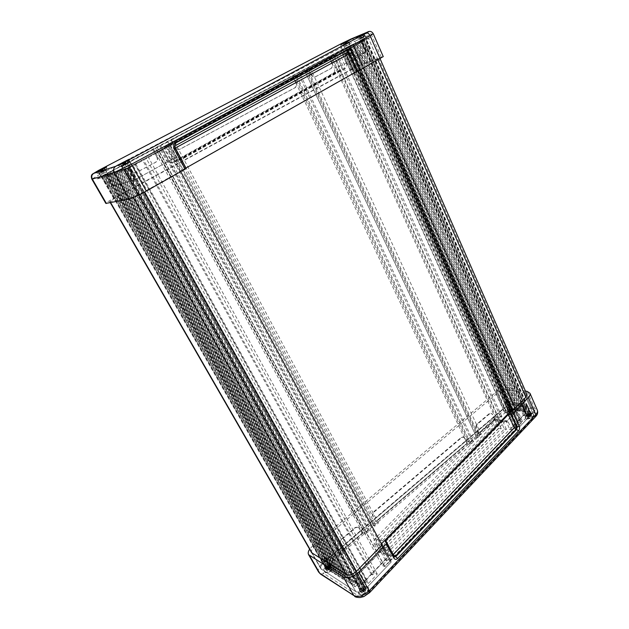 <?xml version="1.0" encoding="UTF-8"?>
<svg xmlns="http://www.w3.org/2000/svg" width="629" height="629" viewBox="0 0 629 629"><rect width="100%" height="100%" fill="white"/><g stroke="black" fill="none" stroke-linecap="round" stroke-linejoin="round"><path stroke-width="0.47" stroke-dasharray="3.15 2.36" d="M390.939 561.917L381.371 544.604L391.183 561.996L366.054 588.453C362.312 591.826 358.892 592.864 355.786 591.574L320.916 568.82C320.216 567.091 321.089 565.101 323.542 562.869L505.331 407.38C508.059 405.312 510.819 404.447 513.602 404.793L531.945 408.803L533.785 410.108L532.732 412.97L519.31 427.099L517.824 426.91L521.496 423.05L518.658 422.712L514.986 426.556L513.146 426.32L519.546 419.629L520.773 419.779L519.412 421.202L522.495 421.572L529.099 414.629L526.017 414.291L524.665 415.706L523.438 415.572L525.789 413.111L526.017 413.748L527.998 413.623L529.311 412.931L530.05 411.61L529.225 411.508L529.421 411.091L526.111 412.058L523.839 411.547L525.923 409.738L523.737 409.259L521.661 411.059L519.499 410.572L521.567 408.771L519.412 408.3L517.345 410.084L515.206 409.605L517.266 407.82L515.143 407.348L513.075 409.125L511.094 408.677L511.668 407.435L510.96 406.979L507.784 408.095L507.328 409.204L509.506 409.455L509.529 410.234L506.416 412.907L504.843 412.538L506.298 411.295L503.695 410.69L496.108 417.192L498.695 417.821L500.369 416.382L501.934 416.76L498.789 419.464L495.676 418.702L478.158 433.719L481.232 434.568L477.985 437.359L476.452 436.927L478.071 435.535L475.524 434.828L467.614 441.597L470.146 442.336L471.781 440.937L473.315 441.377L470.036 444.2L466.985 443.296L375.662 521.622L378.438 522.982L374.687 526.206L373.304 525.514L375.175 523.902L372.879 522.762L363.743 530.593L366.015 531.772L367.91 530.145L369.286 530.852L365.496 534.115L362.76 532.684L341.618 550.815L344.283 552.364L340.36 555.737L339.031 554.951L341.122 553.15L338.913 551.861L329.36 560.046L331.538 561.383L333.386 559.794L334.699 560.596L330.728 564.016L329.352 564.394L328.755 564.26L329.148 563.466L327.355 563.285L325.893 564.048L324.619 565.841L325.264 565.951L324.926 566.705L326.852 566.713L328.314 565.864L329.958 566.894L327.284 569.198L329.046 570.314L331.727 568.003L333.504 569.119L330.815 571.439L332.599 572.571L335.288 570.236L337.089 571.368L334.392 573.711L336.201 574.859L338.905 572.508L340.737 573.656L338.025 576.022L339.857 577.186L342.577 574.812L344.433 575.975L341.712 578.358L343.576 579.545L346.304 577.147L348.183 578.326L345.447 580.732L347.342 581.935L350.086 579.513L351.996 580.716L349.244 583.146L351.163 584.365L353.923 581.919L355.857 583.138L353.097 585.591L355.039 586.833L357.815 584.365L359.985 585.78L358.931 586.943L358.923 588.076L360.676 588.634L363.035 587.368L363.869 586.071L363.24 584.632L361.872 584.868L362.107 584.152L366.054 580.024L367.218 580.473L365.355 582.415L368.287 583.555L377.29 574.088L374.349 573.003L372.517 574.93L371.346 574.489L385.255 559.959L387.024 560.565L382.22 565.597L384.94 566.556L389.744 561.508L391.175 561.996L366.054 588.453C362.312 591.826 358.892 592.864 355.786 591.574L320.916 568.82C320.216 567.091 321.089 565.101 323.542 562.869L505.331 407.38C508.059 405.312 510.819 404.447 513.602 404.793L531.961 408.803L533.793 410.108L532.747 412.97L519.326 427.099L512.218 411.24M349.716 48.622L359.552 70L379.885 58.253L362.029 64.551L352.987 44.258L96.732 179.061L119.251 172.495L130.698 167.039L167.526 147.131L159.349 151.361L157.156 152.179L162.714 148.947L125.391 169.382L123.96 169.924L126.083 168.666L124.66 169.083L119.518 171.505L122.065 169.861L116.97 172.267L119.518 170.632L114.47 173.006L117.018 171.379L112.017 173.738L114.557 172.126L109.603 174.453L112.135 172.849L107.237 175.161L109.76 173.565L104.909 175.853L107.425 174.264L102.613 176.537L106.27 174.61L101.568 176.639L103.761 175.31L113.794 170.428L108.966 172.464L121.955 165.624L123.449 165.16L121.499 166.37L341.083 50.281L349.575 46.051L366.416 39.226L344.197 50.949L353.64 46.357L349.928 48.527L370.646 37.166L352.987 44.258L343.953 48.582L102.087 175.868L97.055 179.029L119.251 172.495L130.698 167.039L370.662 37.158L352.987 44.258L513.602 404.793L506.817 389.563L525.121 393.196L526.819 394.179M359.694 70.338L349.928 48.527M517.824 426.91L510.866 411.382M358.357 70.998L348.545 49.117M521.496 423.05L353.64 46.357M521.126 423.01L518.658 422.712L350.998 47.482L518.658 422.712L382.22 565.597L157.156 152.179L353.294 46.507L159.066 151.463L384.586 566.43L521.126 423.01L353.294 46.507M514.986 426.556L345.911 50.226M513.146 426.32L344.197 50.949M519.546 419.629L353.058 46.169M520.773 419.779L354.206 45.681M519.412 421.202L352.319 46.703M522.495 421.572L355.188 45.485M529.099 414.629L364.333 40.547M526.017 414.291L361.439 41.773M524.665 415.706L359.576 42.78M523.438 415.572L358.428 43.267M525.789 413.111L361.667 41.522M526.017 413.748L361.659 41.608M527.998 413.623L363.641 40.72M529.311 412.931L365.19 39.941M530.05 411.61L366.416 39.226M529.421 411.091L365.999 39.344M527.385 411.327L363.916 40.295M523.839 411.547L360.37 41.891M525.923 409.738L363.09 40.453M523.737 409.259L361.148 41.247M521.661 411.059L358.428 42.678M519.499 410.572L356.501 43.464M521.567 408.771L359.214 42.033M519.412 408.3L357.296 42.819M517.345 410.084L354.591 44.242M515.206 409.605L352.696 45.021M517.266 407.82L355.393 43.598M515.143 407.348L353.498 44.368M513.075 409.125L350.809 45.783M511.684 407.812L349.952 45.996M510.96 406.979L349.575 46.051M509.694 407.073L348.317 46.617L509.71 407.16M507.784 408.095L346.06 47.749M507.296 408.944L345.258 48.213M508.201 409.683L345.848 48.048M509.529 410.234L346.925 47.639M506.416 412.907L342.868 49.777M504.843 412.538L341.484 50.344M506.298 411.295L343.379 49.345M503.695 410.69L341.083 50.281M496.108 417.192L331.184 55.486M498.695 417.821L333.449 54.574M500.369 416.382L335.634 53.418M501.934 416.76L337.01 52.867M498.789 419.464L332.898 55.03M495.676 418.702L330.17 56.13M478.158 433.719L307.235 68.207M481.232 434.568L309.869 67.161M477.985 437.359L305.608 69.402M476.452 436.927L304.294 69.929M478.071 435.535L306.425 68.805M475.524 434.828L304.239 69.67M467.614 441.597L293.853 75.142M470.146 442.336L296 74.293M471.781 440.937L298.154 73.161M473.315 441.377L299.459 72.642M470.036 444.2L295.135 74.922M467.496 443.445L464.556 438.177L467.496 443.445L376.118 521.85L375.662 521.622L466.985 443.296L292.556 75.936L171.025 139.921L174.948 147.233C176.104 149.089 177.661 149.796 179.603 149.356L294.647 87.895C296.283 86.755 296.691 85.096 295.866 82.894L296.29 82.737C297.124 84.931 296.715 86.598 295.08 87.738L179.949 149.246C178.007 149.686 176.45 148.979 175.287 147.123L174.948 147.233M464.556 438.177L463.196 436.943L461.136 437.477L373.917 511.597C372.494 513.036 372.132 514.624 372.84 516.354L171.025 139.921L292.988 75.763L296.29 82.737M378.438 522.982L173.069 139.213M374.687 526.206L168.014 141.871M373.304 525.514L167 142.217M375.175 523.902L169.523 140.888M372.879 522.762L167.841 141.47M363.743 530.593L155.536 147.949M366.015 531.772L157.171 147.398M367.91 530.145L159.727 146.054M369.286 530.852L160.717 145.716M365.496 534.115L155.591 148.413M362.76 532.684L153.633 149.073M341.618 550.815L125.022 164.138M344.283 552.364L126.83 163.564M340.36 555.737L121.499 166.37M339.031 554.951L120.603 166.654M341.122 553.15L123.449 165.16M338.913 551.861L121.955 165.624M329.36 560.046L108.966 172.464M331.538 561.383L110.405 172.024M333.386 559.794L112.921 170.695M334.699 560.596L113.794 170.428M330.728 564.016L108.385 173.282M329.148 563.466L107.142 173.746M327.355 563.285L105.523 174.43M325.893 564.048L103.761 175.31M324.619 565.841L101.694 176.466M324.926 566.705L101.568 176.639M326.852 566.713L103.4 175.845M329.958 566.894L106.27 174.61M327.284 569.198L102.613 176.537M329.046 570.314L103.754 176.199M331.727 568.003L107.425 174.264M333.504 569.119L108.589 173.918M330.815 571.439L104.909 175.853M332.599 572.571L106.065 175.507M335.288 570.236L109.76 173.565M337.089 571.368L110.94 173.211M334.392 573.711L107.237 175.161M336.201 574.859L108.416 174.815M338.905 572.508L112.135 172.849M340.737 573.656L113.338 172.488M338.025 576.022L109.603 174.453M339.857 577.186L110.806 174.099M342.577 574.812L114.557 172.126M344.433 575.975L115.775 171.756M341.712 578.358L112.017 173.738M343.576 579.545L113.244 173.376M346.304 577.147L117.018 171.379M348.183 578.326L118.26 171.009M345.447 580.732L114.47 173.006M347.342 581.935L115.712 172.637M350.086 579.513L119.518 170.632M351.996 580.716L120.784 170.247M349.244 583.146L116.97 172.267M351.163 584.365L118.236 171.89M353.923 581.919L122.065 169.861M355.857 583.138L123.363 169.476M353.097 585.591L119.518 171.505M355.039 586.833L120.799 171.127M357.815 584.365L124.66 169.083M358.931 586.943L124.511 169.523M359.348 588.492L124.172 169.893M360.676 588.634L125.391 169.382M363.035 587.368L128.285 167.935M363.869 586.071L129.708 167.125M363.24 584.632L129.786 166.882M366.054 580.024L134.708 164.067M367.218 580.473L135.62 163.729M365.355 582.415L132.892 165.207M368.287 583.555L135.196 164.366M377.29 574.088L148.405 157.226M374.349 573.003L146.062 158.091M372.517 574.93L143.373 159.546M371.346 574.489L142.445 159.884M385.255 559.959L162.714 148.947M387.024 560.565L164.145 148.405M384.94 566.556L159.349 151.361M389.744 561.508L166.363 147.571M391.175 561.996L382.023 545.021L391.183 561.996M180.712 171.591L167.33 147.202M159.066 151.463L157.156 152.179L382.22 565.597L384.586 566.43M128.34 163.296L121.751 166.693L128.34 163.296M135.361 179.595L134.551 179.98L127.726 167.786L126.964 168.171L133.788 180.358L132.782 180.885L125.942 168.698L130.415 166.661L128.536 167.4L135.361 179.595L174.886 157.714C176.167 159.742 177.818 160.513 179.839 160.025L343.292 69.182C344.739 68.105 345.054 66.454 344.236 64.213L339.731 53.363L366.683 39.092L362.273 41.113L366.919 51.633L366.314 51.971L361.667 41.443L361.148 41.766L365.771 52.349L361.125 41.813M364.875 36.34L359.827 38.896L364.875 36.34M348.592 43.094L343.678 45.579L348.592 43.094M345.415 48.244L350.329 45.768L345.415 48.244M105.546 170.514L99.413 173.675L105.546 170.514M101.34 176.773L107.465 173.612L101.34 176.773M126.964 168.171L106.38 174.375L112.827 185.681L133.788 180.358M106.38 174.375L125.942 168.698M105.468 174.854L111.923 186.16L112.827 185.681M132.782 180.885L111.923 186.16M134.551 179.98L174.886 157.714M365.787 52.364L346.398 63.348C347.216 65.589 346.901 67.248 345.455 68.325L181.695 159.389C179.666 159.884 178.015 159.113 176.733 157.069L175.177 157.612L168.761 145.684L341.547 52.6L346.398 63.348M362.273 41.113L349.496 46.318L354.08 56.571L366.919 51.633M366.314 51.971L354.08 56.571M292.988 75.763L292.556 75.936L295.866 82.894M157.132 156.786C158.138 159.121 157.675 160.953 155.733 162.274L136.045 172.7C134.032 173.109 132.436 172.393 131.249 170.561L130.942 170.648C132.129 172.48 133.725 173.187 135.738 172.786L155.41 162.368C157.344 161.048 157.808 159.216 156.802 156.888L153.106 149.411L126.783 163.21L130.942 170.648M152.784 149.521L156.802 156.888M171.363 139.803L175.287 147.123M311.166 74.757C312.196 76.596 313.557 77.296 315.255 76.848L330.768 68.577C332.324 67.484 332.717 65.864 331.939 63.71L332.387 63.529C333.173 65.691 332.78 67.319 331.216 68.412L315.695 76.683C313.997 77.131 312.637 76.431 311.607 74.584L311.166 74.757L307.935 67.838L329.25 56.673L332.387 63.529M329.25 56.673L307.935 67.838M328.802 56.854L331.939 63.71M308.375 67.665L311.607 74.584M336.491 67.327C337.309 69.536 336.995 71.171 335.556 72.241L173.211 162.282C171.206 162.769 169.571 162.015 168.305 160.01L166.433 160.662C167.691 162.659 169.327 163.414 171.324 162.919L333.346 73.113C334.785 72.052 335.1 70.417 334.282 68.215L336.491 67.327L331.672 56.767L329.47 57.695L160.088 148.971L166.433 160.662M160.088 148.971L331.672 56.767M161.944 148.263L168.305 160.01M341.295 65.4C342.113 67.625 341.799 69.269 340.352 70.346L177.323 160.882C175.302 161.37 173.659 160.607 172.385 158.587L170.766 159.153C172.032 161.166 173.675 161.928 175.688 161.433L338.449 71.093C339.888 70.031 340.203 68.38 339.385 66.163L341.295 65.4L336.46 54.747L334.557 55.549L164.381 147.343L170.766 159.153M164.381 147.343L336.46 54.747M165.993 146.73L172.385 158.587M361.148 41.766L127.726 167.786M344.236 64.213L365.803 52.309M170.302 145.095L176.733 157.069M329.47 57.695L334.282 68.215M334.557 55.549L339.385 66.163M383.234 56.594L364.655 63.128L351.194 69.426L113.652 198.339C108.644 201.091 106.042 202.782 105.861 203.419M359.324 70.086L356.902 71.25L347.279 49.801M168.108 146.628L181.034 170.624L356.902 71.25M174.956 147.296L174.54 148.633L185.005 168.682L185.846 168.077M185.272 168.643L185.775 168.486L175.287 148.397M362.029 64.551L353.034 68.765L114.808 198.096L109.981 201.5L133.034 196.916L144.418 191.617L180.507 171.214M181.034 170.624L180.311 171.277M347.192 52.404L346.5 52.781M128.536 167.4L168.761 145.684M126.783 163.21L131.249 170.561M127.082 163.115L153.106 149.411M349.496 46.318L348.828 46.672L353.412 56.932M348.828 46.672L361.667 41.443M341.547 52.6L339.731 53.363M359.552 70L349.944 48.519M514.263 409.448C511.424 409.235 509.058 410.202 507.171 412.357C504.104 418.348 520.513 411.665 514.302 409.455L514.263 409.448M512.124 408.936L512.816 409.432C511.794 411.57 510.205 412.215 508.051 411.374L508.216 410.548L512.124 408.936L514.302 409.455M507.792 409.778L507.116 409.298C507.438 407.749 508.798 406.939 511.196 406.861L511.88 407.348C511.558 408.897 510.19 409.707 507.792 409.778M367.871 587.101L365.984 586.66C363.185 586.936 360.944 588.288 359.261 590.717C354.764 599.681 373.571 591.795 367.871 587.101M364.954 586.873L365.363 587.305C364.655 590.466 362.862 591.551 359.985 590.545L360.205 588.87L363.916 586.629L364.954 586.873M360.503 585.001L361.132 584.671L356.384 576.195L357.107 575.944L361.848 584.42L364.057 584.978C363.35 588.131 361.557 589.216 358.679 588.225L359.733 585.568L354.984 577.1L355.755 576.526L360.503 585.001L329.399 565.55L324.808 557.506L324.139 558.08L354.984 577.1M333.228 565.605L331.774 565.235C328.896 565.495 326.624 566.902 324.949 569.442C321.458 577.123 338.08 569.41 333.228 565.605M330.429 565.345L330.752 565.683C330.044 568.522 328.369 569.552 325.736 568.781L325.869 567.468L329.627 565.141L330.429 565.345M324.792 566.918L324.478 566.587C324.823 564.158 326.388 563.018 329.179 563.152L329.502 563.49C329.148 565.919 327.575 567.059 324.792 566.918M532.621 413.583C529.736 413.339 527.33 414.299 525.388 416.453C522.031 422.774 539.297 415.997 532.661 413.591L532.621 413.583M530.459 413.072L531.206 413.607C530.153 415.824 528.509 416.477 526.276 415.549L526.473 414.653L530.459 413.072M521.952 405.752L525.294 413.222L525.545 412.506L522.109 404.73L522.55 404.258L525.978 412.034L529.516 410.941L530.271 411.476C529.359 413.583 527.731 414.275 525.396 413.536L521.952 405.752L506.369 421.839L504.466 420.479L502.941 421.092L385.435 541.868C384.083 543.519 383.784 545.272 384.555 547.128L389.414 555.611L361.848 584.42M357.107 575.944L384.909 547.238L386.796 547.851C386.025 545.996 386.316 544.234 387.668 542.575L505.26 421.375L506.793 420.754L508.334 422.083L506.369 421.839L509.922 429.701L511.888 429.961L391.309 556.248L389.414 555.611M359.733 585.568L328.731 566.124L324.139 558.08M355.755 576.526L324.808 557.506M525.545 412.506L511.086 409.235L507.674 401.617L522.109 404.73M511.086 409.235L511.597 408.795L525.978 412.034M511.597 408.795L508.193 401.168L507.674 401.617M522.55 404.258L508.193 401.168M521.858 405.438L506.007 421.8M390.515 561.563L390.947 560.25L516.912 427.877L519.326 427.099L512.226 411.24M479.204 433.405L478.693 433.263L494.622 419.598L495.141 419.724L479.204 433.405L476.821 428.294C476.224 426.635 476.546 425.165 477.781 423.899L489.543 413.898L491.398 413.379L492.821 414.653L490.879 413.253L489.024 413.78L477.269 423.765C476.035 425.031 475.713 426.493 476.31 428.16L476.821 428.294M362.123 533.227L362.579 533.463L343.355 549.958L342.915 549.699L362.123 533.227L358.239 526.937L355.251 527.456L341.067 539.509C339.574 541.011 339.204 542.638 339.951 544.392L340.391 544.643C339.644 542.89 340.014 541.262 341.508 539.761L355.7 527.692L358.687 527.173L359.245 527.943M504.34 428.978L506.392 429.245L386.017 554.479L384.044 553.811L504.34 428.978L500.786 421.163L499.253 419.85L497.72 420.463L380.427 540.28C379.075 541.923 378.784 543.66 379.554 545.5L381.52 546.137C380.749 544.297 381.048 542.552 382.401 540.901L499.78 420.715L501.305 420.101L502.838 421.414L500.786 421.163M498.828 428.255L501.211 428.569L381.048 552.805L378.752 552.042L498.828 428.255L495.282 420.502L493.749 419.189L492.216 419.802L375.151 538.605C373.799 540.232 373.508 541.954 374.279 543.778L376.559 544.525C375.796 542.693 376.087 540.964 377.431 539.328L494.606 420.086L496.132 419.48L497.665 420.785L495.282 420.502M328.731 566.124L329.399 565.55M361.132 584.671L525.294 413.222M525.396 413.536L509.922 429.701M343.355 549.958L340.391 544.643M362.579 533.463L359.694 528.179M342.915 549.699L339.951 544.392M376.118 521.85L373.296 516.582C372.588 514.844 372.95 513.256 374.381 511.809L461.639 437.627L463.699 437.084L465.059 438.319M494.622 419.598L492.303 414.527M478.693 433.263L476.31 428.16M495.141 419.724L492.821 414.653M381.048 552.805L376.559 544.525M501.211 428.569L497.665 420.785M386.017 554.479L381.52 546.137M506.392 429.245L502.838 421.414M384.555 547.128L356.384 576.195M391.309 556.248L386.796 547.851M511.888 429.961L508.334 422.083M378.752 552.042L374.279 543.778M384.044 553.811L379.554 545.5M525.451 391.049L508.892 387.818C504.717 387.393 500.574 388.714 496.454 391.796L312.692 545.838L309.617 549.188M381.371 544.604L381.41 543.881M311.654 552.726C310.985 551.035 311.898 549.078 314.374 546.86L498.506 392.221C501.266 390.153 504.041 389.272 506.817 389.563M361.699 587.533L362.886 588.28L364.545 586.794L365.347 587.289L363.68 588.783L364.883 589.538L363.774 590.529L362.571 589.774L360.904 591.268L360.11 590.765L361.777 589.271L360.59 588.524L361.699 587.533L362.697 589.318L361.589 590.309L362.784 591.063L361.117 592.549L361.911 593.061L363.578 591.567L364.781 592.321L365.889 591.331L364.686 590.568L366.345 589.082L365.543 588.579L363.884 590.065L362.697 589.318M363.531 590.018L362.532 588.233M363.884 590.065L362.886 588.28M364.301 589.821L363.303 588.036M365.543 588.579L364.545 586.794M366.345 589.082L365.347 587.289M364.93 590.222L363.932 588.429M364.686 590.568L363.68 588.783M364.812 590.828L363.806 589.035M365.889 591.331L364.883 589.538M364.781 592.321L363.774 590.529M363.932 591.614L362.933 589.821M363.578 591.567L362.571 589.774M363.161 591.81L362.155 590.018M361.911 593.061L360.904 591.268M361.117 592.549L360.11 590.765M362.532 591.409L361.526 589.625M362.784 591.063L361.777 589.271M362.658 590.804L361.659 589.019M361.589 590.309L360.59 588.524M367.273 586.951L365.543 586.55C362.98 586.802 360.92 588.044 359.379 590.269L359.01 593.084C360.606 596.693 369.986 591.016 367.957 587.675L367.273 586.951M367.533 587.407C364.718 585.363 357.492 590.702 359.269 593.54C360.865 597.149 370.245 591.472 368.209 588.131L367.533 587.407M360.409 579.49L360.315 579.435C358.255 579.167 356.792 580.048 355.92 582.084L356.022 582.713C358.546 583.57 360.126 582.619 360.763 579.859L360.409 579.49M327.442 565.998L328.48 566.65L330.068 565.29L330.768 565.723L329.179 567.091L330.225 567.751L329.164 568.671L328.118 568.003L326.522 569.379L325.83 568.938L327.426 567.57L326.38 566.91L327.442 565.998L328.401 567.688L327.347 568.592L328.385 569.253L326.797 570.629L327.489 571.069L329.085 569.701L330.131 570.361L331.192 569.442L330.146 568.781L331.735 567.413L331.035 566.973L329.447 568.341L328.401 567.688M329.124 568.309L328.165 566.619M329.447 568.341L328.48 566.65M329.84 568.113L328.873 566.43M331.035 566.973L330.068 565.29M331.735 567.413L330.768 565.723M330.39 568.459L329.423 566.768M330.146 568.781L329.179 567.091M330.241 569.009L329.274 567.319M331.192 569.442L330.225 567.751M330.131 570.361L329.164 568.671M329.407 569.732L328.44 568.042M329.085 569.701L328.118 568.003M328.692 569.929L327.725 568.231M327.489 571.069L326.522 569.379M326.797 570.629L325.83 568.938M328.141 569.575L327.174 567.885M328.385 569.253L327.426 567.57M328.291 569.025L327.324 567.342M327.347 568.592L326.38 566.91M332.655 565.455L331.326 565.117C328.684 565.361 326.593 566.65 325.059 568.978L324.847 571.187C326.262 574.316 335.013 568.907 333.197 566.029L332.655 565.455M332.898 565.888C330.414 564.064 323.487 569.135 325.099 571.619C326.506 574.757 335.257 569.339 333.441 566.462L332.898 565.888M326.058 558.363L325.979 558.324C324.037 558.127 322.653 558.984 321.82 560.879L321.914 561.383C324.218 562.035 325.696 561.131 326.333 558.654L326.058 558.363M527.432 413.906L528.761 414.212L530.003 413.119L530.892 413.316L529.642 414.409L530.978 414.715L530.137 415.447L528.808 415.14L527.558 416.241L526.67 416.036L527.928 414.936L526.599 414.637L527.432 413.906L528.156 415.549L527.322 416.272L528.651 416.579L527.401 417.68L528.281 417.884L529.532 416.783L530.868 417.09L531.702 416.359L530.365 416.052L531.615 414.959L530.727 414.755L529.476 415.848L528.156 415.549M529.131 415.863L528.407 414.228M529.476 415.848L528.761 414.212M529.822 415.651L529.099 414.008M530.727 414.755L530.003 413.119M531.615 414.959L530.892 413.316M530.522 415.816L529.799 414.173M530.365 416.052L529.642 414.409M530.546 416.194L529.822 414.55M531.702 416.359L530.978 414.715M530.868 417.09L530.137 415.447M529.885 416.768L529.162 415.124M529.532 416.783L528.808 415.14M529.193 416.98L528.462 415.337M528.281 417.884L527.558 416.241M527.401 417.68L526.67 416.036M528.494 416.823L527.77 415.179M528.651 416.579L527.928 414.936M528.47 416.445L527.747 414.802M527.322 416.272L526.599 414.637M532.181 413.395C529.539 413.167 527.322 414.047 525.545 416.021L525.223 417.522C526.001 420.227 534.619 416.846 533.439 414.291L532.181 413.395M532.362 413.811C528.242 413.898 525.923 415.274 525.412 417.939C526.19 420.644 534.807 417.263 533.62 414.715L532.362 413.811M527.173 406.248C525.404 406.208 524.169 406.814 523.462 408.072L523.485 408.433C525.435 409.22 526.89 408.646 527.825 406.711L527.173 406.248M509.207 409.762L510.465 410.045L511.699 408.984L512.533 409.172L511.306 410.234L512.564 410.525L511.739 411.232L510.481 410.949L509.246 412.011L508.405 411.814L509.639 410.753L508.389 410.47L509.207 409.762L509.922 411.358L509.105 412.066L510.363 412.357L509.128 413.418L509.962 413.615L511.196 412.553L512.462 412.844L513.28 412.129L512.022 411.838L513.248 410.776L512.415 410.588L511.18 411.649L509.922 411.358M510.842 411.665L510.127 410.061M511.18 411.649L510.465 410.045M511.519 411.452L510.795 409.856M512.415 410.588L511.699 408.984M513.248 410.776L512.533 409.172M512.179 411.61L511.463 410.006M512.022 411.838L511.306 410.234M512.187 411.971L511.471 410.367M513.28 412.129L512.564 410.525M512.462 412.844L511.739 411.232M511.534 412.53L510.819 410.926M511.196 412.553L510.481 410.949M510.866 412.742L510.143 411.138M509.962 413.615L509.246 412.011M509.128 413.418L508.405 411.814M510.198 412.585L509.482 410.989M510.363 412.357L509.639 410.753M510.198 412.223L509.474 410.619M509.105 412.066L508.389 410.47M513.822 409.259C511.22 409.062 509.058 409.959 507.32 411.932L507.045 413.316C507.8 415.879 516.134 412.49 514.978 410.084L513.822 409.259M514.011 409.668C510.009 409.786 507.752 411.138 507.226 413.725C507.988 416.288 516.315 412.907 515.167 410.493L514.011 409.668M508.861 402.285L505.268 404.423C507.163 405.147 508.562 404.573 509.466 402.709L508.861 402.285M124.77 164.743L128.426 163.1L121.672 166.543L124.77 164.743L123.441 162.376M123.905 162.243L125.242 164.633M124.212 162.085L125.564 164.499M124.66 161.692L126.083 164.232M126.476 160.733L127.891 163.273M126.964 160.481L128.426 163.1M125.037 161.48L126.508 164.098M124.628 161.708L126.091 164.326M124.676 161.842L126.091 164.366M125.423 161.449L126.893 164.075M123.858 162.266L125.336 164.9M123.386 162.384L124.864 165.01M123.072 162.526L124.542 165.152M122.545 162.793L124.015 165.411M120.721 163.752L122.199 166.378M120.202 163.925L121.672 166.543M122.168 162.99L123.598 165.545M122.584 162.769L124.007 165.317M122.6 162.762L124.015 165.278M121.759 162.95L123.221 165.561M129.299 160.065L118.299 165.734L129.299 160.065M134.134 174.555L128.379 177.551L134.134 174.555M102.299 171.835L105.593 170.341L99.335 173.533L102.299 171.835L101.057 169.665M101.418 169.531L102.684 171.748M101.694 169.39L102.967 171.623M102.11 169.036L103.455 171.379M103.809 168.147L105.145 170.483M104.225 167.935L105.593 170.341M102.433 168.863L103.809 171.269M102.047 169.075L103.423 171.481M102.071 169.193L103.408 171.52M102.724 168.855L104.1 171.269M101.261 169.618L102.645 172.032M100.876 169.712L102.252 172.126M100.593 169.83L101.969 172.244M100.105 170.074L101.481 172.488M98.399 170.978L99.783 173.392M97.959 171.119L99.335 173.533M99.783 170.247L101.127 172.598M100.176 170.042L101.521 172.385M100.208 170.027L101.536 172.346M99.476 170.2L100.844 172.598M106.435 167.534L96.206 172.794L106.435 167.534M110.979 180.877L105.625 183.668L110.979 180.877M361.526 37.756L365.142 36.073L359.953 38.715L361.604 37.842L360.433 38.33L361.526 37.756L360.574 35.601M362.178 34.925L363.114 37.064M363.389 34.218L364.348 36.403M364.152 33.817L365.142 36.073M362.744 34.548L363.743 36.804M362.54 34.776L363.491 36.938M362.658 34.721L363.617 36.899M363.688 34.186L364.678 36.451M362.587 34.76L363.578 37.025M360.983 35.468L361.982 37.724M359.749 36.128L360.739 38.385M358.962 36.451L359.953 38.715M360.386 35.782L361.361 37.984M360.637 35.649L361.604 37.842M360.496 35.625L361.486 37.882M359.434 36.081L360.433 38.33M365.583 33.738L357.17 37.992L365.583 33.738M368.791 46.019L364.372 48.26L368.791 46.019M345.376 44.455L348.836 42.843L343.788 45.406L345.407 44.557L344.299 45.021L345.376 44.455L344.464 42.434L345.407 44.557M345.211 42.049L346.147 44.148M345.541 41.899L346.485 43.999M345.958 41.734L346.878 43.794M347.145 41.034L348.089 43.149M347.861 40.665L348.836 42.843M346.493 41.372L347.467 43.55M346.288 41.6L347.224 43.692M346.39 41.545L347.334 43.653M347.357 41.042L348.34 43.228M346.28 41.6L347.263 43.794M345.502 41.915L346.485 44.101M345.164 42.072L346.147 44.25M344.763 42.269L345.746 44.455M343.544 42.914L344.527 45.099M342.805 43.228L343.788 45.406M344.205 42.568L345.164 44.698M344.322 42.418L345.297 44.596M343.324 42.843L344.299 45.021M349.284 40.571L341.099 44.706L349.284 40.571M352.444 52.459L348.144 54.637L352.444 52.459M498.506 392.221L353.034 68.765M531.945 408.803L378.548 58.544M532.732 412.97L525.844 397.253L532.747 412.97M377.966 60.007L368.531 38.471M526.111 412.058L362.39 41.066M511.094 408.677L349.048 46.507M509.514 409.526L347.192 47.434M329.352 564.394L106.891 173.989M328.314 565.864L105.192 174.933M359.859 585.646L126.028 168.674M362.107 584.152L128.921 167.196M366.054 588.453L356.462 571.281L366.054 588.453M355.786 591.574L346.147 574.489L355.786 591.574M133.372 197.522L133.034 196.916M321.655 569.615L312.377 553.481L321.655 569.615M110.633 202.632L109.981 201.5M314.374 546.86L114.808 198.096M295.08 87.738L294.647 87.895M315.577 76.707L316.017 76.541M331.216 68.412L330.768 68.577M335.556 72.241L333.346 73.113M171.874 162.683L173.761 162.038M340.352 70.346L338.449 71.093M176.238 161.189L177.873 160.639M345.455 68.325L343.292 69.182M180.397 159.774L182.253 159.145M373.264 33.714L371.307 34.367C370.363 32.527 369.074 31.764 367.446 32.095M381.221 57.09L371.307 34.367L354.898 41.16C353.954 39.36 352.68 38.636 351.076 38.982M364.655 63.128L354.898 41.16L341.374 47.631C340.596 45.689 340.643 44.329 341.508 43.566M351.194 69.426L341.374 47.631L99.909 174.343C98.753 172.22 98.376 170.868 98.784 170.294M113.652 198.339L99.909 174.343L91.826 179.108M347.499 52.238L175.184 145.676L175.672 145.496L175.027 148.452L174.28 148.696L175.161 148.122M377.832 59.669L368.539 38.471M341.508 539.761L341.067 539.509M355.251 527.456L355.7 527.692M374.381 511.809L373.917 511.597M372.84 516.354L373.296 516.582M461.136 437.477L461.639 437.627M489.024 413.78L489.543 413.898M477.781 423.899L477.269 423.765M377.431 539.328L375.151 538.605M492.216 419.802L494.606 420.086M382.401 540.901L380.427 540.28M497.72 420.463L499.78 420.715M387.668 542.575L385.435 541.868M502.941 421.092L505.26 421.375M354.599 596.371L358.176 595.805C361.282 597.11 364.694 596.072 368.421 592.699L369.506 592.715M320.523 574.08L323.951 573.601L358.176 595.805M318.651 572.076C317.598 569.457 318.911 566.47 322.591 563.12L325.806 566.831C322.811 569.709 322.19 571.965 323.951 573.601M312.692 545.838L322.591 563.12L503.829 408.166L507.021 411.138L325.806 566.831M496.454 391.796L503.829 408.166C507.902 405.068 512.03 403.779 516.205 404.298C516.763 405.925 516.456 407.348 515.285 408.567C512.501 408.205 509.742 409.062 507.021 411.138M508.892 387.818L516.205 404.298L534.595 408.284C535.153 409.959 534.839 411.421 533.651 412.679L515.285 408.567M535.696 416.54L534.453 416.87C536.183 414.778 535.916 413.379 533.651 412.679M527.22 391.395L534.595 408.284L537.268 410.014M368.421 592.699L534.453 416.87M381.819 543.314L390.947 560.25M516.912 427.877L509.804 412.042M393.164 554.699L392.826 555.902L394.493 557.027L386.253 542.277M394.265 556.759L393.259 556.248L385.656 542.088M385.255 541.789L392.826 555.902L394.328 556.869M511.982 411.209L519.074 427.067M525.121 393.196L531.961 408.803M365.221 586.794L364.089 586.527L360.04 588.972C357.351 594.342 368.625 589.601 365.221 586.794M364.073 586.031C361.408 585.827 359.953 586.904 359.702 589.263C362.225 590.136 363.806 589.184 364.427 586.409L364.073 586.031M330.681 565.274L329.816 565.054L325.704 567.586C323.613 572.186 333.574 567.555 330.681 565.274M329.58 564.551C327.127 564.425 325.751 565.432 325.452 567.562C327.772 568.239 329.234 567.334 329.863 564.842L329.58 564.551M530.656 413.033L526.308 414.763C524.295 418.544 534.65 414.472 530.679 413.041L530.656 413.033M529.807 412.254C527.637 412.302 526.41 413.033 526.135 414.432C528.093 415.242 529.539 414.676 530.467 412.726L529.807 412.254M512.321 408.905L508.051 410.658C506.219 414.236 516.063 410.234 512.344 408.905L512.321 408.905M511.479 408.142C509.372 408.205 508.185 408.921 507.902 410.281C509.797 411.02 511.196 410.454 512.085 408.575L511.479 408.142M128.544 162.982L121.358 166.701L128.544 162.982M128.843 165.081L123.056 168.077L128.843 165.081M105.735 170.223L99.052 173.683L105.735 170.223M106.01 172.157L100.632 174.941L106.01 172.157M365.024 36.097L359.513 38.88L365.024 36.097M365.197 37.85L360.763 40.091L365.197 37.85M348.733 42.858L343.379 45.571L348.733 42.858M348.914 44.557L344.598 46.735L348.914 44.557M526.937 394.438L533.793 410.108L526.976 394.54M380.113 58.796L370.646 37.166M526.261 413.292L362.068 41.365M529.225 411.508L365.646 39.556M510.882 408.528L348.906 46.546M511.668 407.435L350.086 45.886M508.02 408.252L346.225 47.694M507.328 409.204L345.187 48.276M509.506 409.455L347.2 47.419M328.755 564.26L106.38 174.194M325.264 565.951L102.252 176.238M359.985 585.78L126.083 168.666M358.923 588.076L123.96 169.924M360.661 588.312L125.533 169.272M362.894 587.227L128.214 167.951M363.814 585.127L130.109 166.811M361.872 584.868L128.347 167.542M320.916 568.82L311.709 552.812L320.916 568.82M110.327 202.695L109.627 201.477M130.415 166.661L128.528 163.273L129.739 159.113M123.654 170.082L121.751 166.693L117.434 165.341M366.683 39.092L365.402 36.167L366.628 32.677M365.771 52.349L359.827 38.888L356.501 37.622M350.329 45.768L349.071 42.937L350.235 39.556M344.944 48.394L343.678 45.571L340.454 44.352M107.465 173.612L105.688 170.49L106.796 166.661M101.198 176.788L99.413 173.675L95.396 172.432M315.695 76.683L315.255 76.848M173.211 162.282L171.324 162.919M177.323 160.882L175.688 161.433M181.695 159.389L179.839 160.025M180.051 171.308L167.078 147.265M347.515 52.231L175.121 145.708C174.029 146.447 173.746 147.445 174.28 148.696L185.005 168.682M379.885 58.253L370.662 37.158M508.216 410.548L507.171 412.357M507.116 409.298L508.051 411.374M511.88 407.348L512.816 409.432M360.205 588.87L359.261 590.717M363.916 586.629L365.984 586.66M358.679 588.225L359.985 590.545M364.057 584.978L365.363 587.305M325.869 567.468L324.949 569.442M329.627 565.141L331.774 565.235M324.478 566.587L325.736 568.781M329.502 563.49L330.752 565.683M526.473 414.653L525.388 416.453M530.475 413.08L532.661 413.591M521.897 405.634L526.276 415.549M530.271 411.476L531.206 413.607M358.687 527.173L358.239 526.937M463.699 437.084L463.196 436.943M491.398 413.379L490.879 413.253M496.132 419.48L493.749 419.189M501.305 420.101L499.253 419.85M506.793 420.754L504.466 420.479M368.209 588.131L367.957 587.675M359.269 593.54L359.01 593.084M356.022 582.713L359.796 589.475L360.04 588.972L359.379 590.269M360.763 579.859L364.584 586.582L364.089 586.527L365.543 586.55M360.315 579.435L356.211 577.391L355.92 582.084M333.441 566.462L333.197 566.029M325.099 571.619L324.847 571.187M321.914 561.383L325.704 567.586L325.059 568.978M326.333 558.654L329.816 565.054L331.326 565.117M325.979 558.324L322.024 556.335L321.82 560.879M533.62 414.715L533.439 414.291M525.412 417.939L525.223 417.522M523.485 408.433L526.308 414.763L525.545 416.021M527.825 406.711L530.467 412.726L532.213 413.402M527.605 406.428L524.083 403.999L523.462 408.072M515.167 410.493L514.978 410.084M507.226 413.725L507.045 413.316M505.268 404.423L508.051 410.658L507.32 411.932M509.466 402.709L512.085 408.575L513.862 409.267M509.262 402.45L505.81 400.083L505.252 404.093M128.387 177.559L134.464 181.624L134.299 174.555L129 165.065L129.291 159.467M118.299 165.734L117.993 165.183M128.379 177.551L123.056 168.077L121.358 166.701L118.315 165.742M96.213 172.802L99.052 173.683L100.632 174.941L105.625 183.66L111.294 187.395L111.105 180.877L106.136 172.142L106.38 166.976M96.206 172.794L95.915 172.283M356.95 37.488L360.763 40.091L364.372 48.26L368.932 51.885L369.262 45.893L365.661 37.701L366.243 32.944M340.879 44.227L344.598 46.735L348.144 54.637L352.594 58.135L352.869 52.341L349.331 44.423L349.866 39.816"/><path stroke-width="0.94" d="M512.218 411.24L359.694 70.338M510.866 411.382L358.357 70.998M110.327 202.695L311.654 552.726L346.147 574.489C349.229 575.716 352.665 574.647 356.462 571.281L382.023 545.021L180.712 171.591M129.409 159.145L129.739 159.113C129.771 159.554 117.537 165.734 117.419 165.333L129.409 159.145M365.669 32.983L356.486 37.622L365.669 32.983M349.37 39.839L340.438 44.352L349.37 39.839M106.537 166.685L95.388 172.432L106.537 166.685M175.79 145.433L347.515 52.231L349.512 53.386L357.563 71.336L383.234 56.594M357.563 71.336L356.981 71.564L348.93 53.63L347.192 52.404M346.5 52.781L346.493 54.809L354.552 72.72L356.981 71.564M354.552 72.72L185.972 168.006L174.956 147.296M185.068 169.13L186.042 168.446L175.287 148.397L174.28 149.034L185.068 169.13L146.313 191.059L131.39 164.287C129.865 161.802 128.473 160.647 127.223 160.82L115.76 166.308L93.784 173.345L98.871 170.247L341.665 43.487L367.037 32.268C368.979 31.474 368.696 31.757 366.196 33.117C367.706 32.716 369.011 33.573 370.104 35.68L373.264 33.714C371.731 31.269 369.718 30.75 367.226 32.181L367.037 32.268M98.784 170.294L92.4 174.131C91.229 175.082 91.04 176.741 91.826 179.108L105.861 203.419L129.181 199.023C132.829 197.978 138.537 195.32 146.313 191.059M175.161 148.122L351.957 52.207C350.825 50.1 349.425 49.353 347.758 49.982L175.577 143.097C173.604 144.481 173.172 146.463 174.28 149.034M309.617 549.188C308.21 551.358 307.864 553.174 308.587 554.652L343.3 576.99C347.923 578.837 353.089 577.233 358.813 572.17L386.237 543.912L393.856 558.112L394.265 556.759M381.41 543.881L509.804 412.042L512.226 411.24L525.852 397.245L377.966 60.007M394.328 556.869L395.201 556.406L393.251 554.597L385.671 540.468L385.231 541.75L386.686 542.623L386.237 543.912M385.671 540.468L508.326 414.542L514.286 427.791L516.118 429.269L516.456 426.973L514.286 427.791L393.164 554.699M510.504 413.717L511.125 413.788L517.077 427.052L516.456 426.973L510.504 413.717L508.326 414.542M393.856 558.112C394.926 559.668 396.223 559.763 397.756 558.41L518.579 430.834C519.633 429.481 519.861 427.956 519.255 426.234L513.311 412.954L511.125 413.788M513.311 412.954L528.344 397.465C529.83 395.893 530.373 394.493 529.972 393.267L527.22 391.395L525.451 391.049M526.819 394.179L525.852 397.245M123.779 162.015L120.202 163.925L126.429 160.654L123.905 162.243M128.921 159.396L117.922 165.065L128.921 159.396M101.308 169.343L97.959 171.119L101.418 169.531M106.081 166.921L95.852 172.181L106.081 166.921M362.618 34.642L364.152 33.817L362.658 34.721M361.361 35.169L360.574 35.601M360.535 35.507L358.962 36.451L361.4 35.255M365.331 33.164L356.91 37.402L365.331 33.164M345.172 41.97L347.861 40.665L345.211 42.049M349.032 40.012L340.847 44.14L349.032 40.012M356.462 571.281L144.631 191.987M346.147 574.489L133.372 197.522M312.377 553.481L110.633 202.632M367.446 32.095L350.707 39.14M351.076 38.982L341.665 43.487M341.508 43.566L98.871 170.247M91.826 179.108L92.298 179.061C91.197 176.639 91.692 174.736 93.784 173.345M106.38 203.458L92.298 179.061L114.163 172.511C112.984 169.877 113.519 167.809 115.76 166.308M129.181 199.023L114.163 172.511L131.39 164.287L370.104 35.68L380.191 58.749M366.196 33.117L127.223 160.82M347.515 52.231L347.758 49.982M359.992 70.173L351.957 52.207M175.577 143.097L175.672 145.496M369.506 592.715L369.207 590.812C363.578 595.899 358.436 597.464 353.781 595.49L320.523 574.08L318.651 572.076L320.523 574.08M343.3 576.99L353.781 595.49L319.744 573.247L309.665 555.777M537.268 410.014L537.37 410.257C537.795 411.523 537.276 412.946 535.814 414.542L535.696 416.54M528.344 397.465L535.814 414.542L369.207 590.812L358.813 572.17M519.255 426.234L517.077 427.052L516.739 429.348L395.798 556.602L394.289 556.799L386.686 542.623M518.579 430.834L516.118 429.269L395.201 556.406L397.756 558.41M526.976 394.54L380.113 58.796M383.258 56.641L373.272 33.738M175.287 148.397C174.642 147.359 174.791 146.384 175.743 145.464L347.491 52.246M529.972 393.267L537.37 410.257C538.062 412.616 537.536 414.684 535.782 416.453L369.569 592.66L363.814 596.591L360.024 597.55C357.178 597.487 355.369 597.094 354.599 596.371M308.666 554.786L318.651 572.076"/></g></svg>
